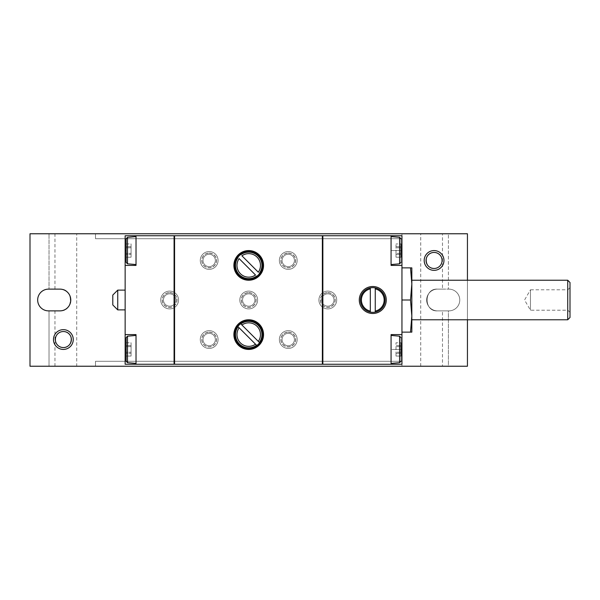 <?xml version="1.0" encoding="UTF-8"?>
<svg xmlns="http://www.w3.org/2000/svg" width="600" height="600" viewBox="0 0 600 600"><rect width="100%" height="100%" fill="white"/><g stroke="black" fill="none" stroke-linecap="round" stroke-linejoin="round"><path stroke-width="0.45" stroke-dasharray="3 2.25" d="M448.41 233.767L467.438 233.767L467.438 366.233L448.41 366.233L448.41 310.875L437.535 310.875C423.607 311.85 423.638 288.142 437.535 289.125L442.478 289.125L437.535 289.125C423.607 288.15 423.638 311.858 437.535 310.875A10.875 10.875 0 0 1 426.66 300A10.875 10.875 0 0 1 437.535 289.125A10.875 10.875 0 0 0 426.66 300A10.875 10.875 0 0 0 437.535 310.875L448.905 310.875L448.41 310.875L448.41 366.233L49.028 366.233L49.028 310.875L48.532 310.875A10.875 10.875 0 0 1 37.665 300A10.875 10.875 0 0 1 48.532 289.125L49.028 289.125L49.028 233.767L448.41 233.767L448.41 289.125L448.41 233.767M30 233.767L49.028 233.767L49.028 289.125L59.903 289.125C73.83 288.15 73.8 311.858 59.903 310.875L54.96 310.875L59.903 310.875C73.83 311.85 73.8 288.142 59.903 289.125A10.875 10.875 0 0 1 70.778 300A10.875 10.875 0 0 1 59.903 310.875L49.028 310.875L49.028 366.233L30 366.233L30 233.767M442.478 233.767L420.728 233.767L442.478 233.767L442.478 289.125M76.71 233.767L54.96 233.767L76.71 233.767L76.71 366.233L54.96 366.233L76.71 366.233M401.947 233.767L95.49 233.767L401.947 233.767L401.947 238.71L95.49 238.71L95.49 233.767L95.49 238.71L401.947 238.71L401.947 233.767M370.312 287.895A12.36 12.36 0 0 0 370.312 312.105A12.36 12.36 0 0 0 385.14 300A12.36 12.36 0 0 0 370.312 287.895M125.145 334.597L136.02 334.597L136.02 349.425L136.02 334.597L125.145 334.597L136.02 334.597L136.02 364.26L125.145 364.26L125.145 235.74L174.083 235.74L174.083 236.235L174.578 235.74L322.365 235.74L322.365 236.235L322.86 235.74L401.947 235.74L401.947 250.575L391.072 250.575L391.072 235.74L391.072 265.403L391.072 235.74M136.02 364.26L136.02 349.425L136.02 364.26L174.083 364.26L174.578 363.765L174.578 236.235M174.578 363.765L174.578 364.26L322.365 364.26L322.86 363.765L322.86 236.235M127.493 336.188L127.493 362.67L127.493 336.188L127.493 362.67L126.135 361.192L126.135 337.665L126.135 361.192L126.135 337.665L127.493 336.188L136.02 335.438L136.02 363.413L136.02 335.438M126.135 342.788L126.135 349.425L126.135 342.788L126.135 346.635L126.135 342.788L131.078 342.788L131.078 356.07L131.078 342.788L131.078 356.07L131.078 342.788L131.078 346.635L131.078 342.788L126.135 342.788M126.135 353.272L126.135 345.585L126.135 356.07L126.135 352.222L126.135 356.07L126.135 353.272L131.078 353.272L126.135 353.272M127.493 237.33L127.493 263.812L127.493 237.33L127.493 263.812L126.135 262.335L126.135 238.808L126.135 262.335L126.135 238.808L127.493 237.33L136.02 236.587L136.02 264.562L136.02 236.587M126.135 243.93L126.135 250.575L126.135 243.93L126.135 247.778L126.135 243.93L131.078 243.93L131.078 257.212L131.078 243.93L131.078 257.212L131.078 243.93L131.078 247.778L131.078 243.93L126.135 243.93M126.135 254.415L126.135 246.728L126.135 257.212L126.135 253.365L126.135 257.212L126.135 254.415L131.078 254.415L126.135 254.415M126.135 352.222L126.135 356.07L126.135 352.222L131.078 352.222L126.135 352.222M126.135 253.365L126.135 257.212L126.135 253.365L131.078 253.365L126.135 253.365M125.145 290.115L125.145 309.885L125.145 290.115M322.86 363.765L322.86 364.26L401.947 364.26L401.947 250.575M400.957 250.575L400.957 243.93L400.957 250.575L396.015 250.575L396.015 243.93L396.015 257.212L396.015 250.575L400.957 250.575L391.072 250.575L391.072 265.403L401.947 265.403M400.957 247.778L400.957 243.93L400.957 247.778L400.957 243.93L400.957 247.778L396.015 247.778L400.957 247.778M400.957 253.365L400.957 257.212L400.957 253.365L400.957 257.212L400.957 253.365L396.015 253.365L396.015 257.212L396.015 253.365L396.015 257.212L396.015 253.365L400.957 253.365M400.957 238.808L400.957 262.335L400.957 238.808L399.6 237.33L391.072 236.587L391.072 264.562L391.072 236.587M400.957 349.425L400.957 356.07L400.957 342.788L400.957 349.425L396.015 349.425L396.015 342.788L396.015 356.07L396.015 349.425L400.957 349.425L391.072 349.425L391.072 334.597L391.072 364.26L391.072 334.597L401.947 334.597M400.957 346.635L400.957 342.788L400.957 346.635L400.957 342.788L400.957 346.635L396.015 346.635L400.957 346.635M400.957 352.222L400.957 356.07L400.957 352.222L400.957 356.07L400.957 352.222L396.015 352.222L396.015 356.07L396.015 352.222L396.015 356.07L396.015 352.222L400.957 352.222M400.957 337.665L400.957 361.192L400.957 337.665L399.6 336.188L391.072 335.438L391.072 363.413L391.072 335.438M400.957 257.212L396.015 257.212L400.957 257.212L396.015 257.212L400.957 257.212L400.957 243.93L396.015 243.93L400.957 243.93M400.957 356.07L396.015 356.07L400.957 356.07L396.015 356.07L400.957 356.07L400.957 342.788L396.015 342.788L400.957 342.788M401.947 300L401.947 332.13L401.947 267.87L401.947 300L410.498 300L411.832 283.935L410.498 267.87L401.947 267.87M442.478 366.233L420.728 366.233L442.478 366.233L442.478 310.875M434.07 252.442C443.558 252.18 444.697 266.28 436.237 268.17C425.145 271.785 422.1 252.135 434.07 252.442C422.183 252.12 425.055 271.665 436.155 268.192C444.69 266.377 443.603 252.202 434.07 252.442A8.01 8.01 0 0 1 441.015 264.465A8.01 8.01 0 0 1 427.132 264.465A8.01 8.01 0 0 1 434.07 252.442M63.367 331.53C75.255 331.207 72.383 350.752 61.275 347.28C52.748 345.465 53.835 331.282 63.367 331.53C53.88 331.267 52.74 345.36 61.2 347.257C72.293 350.865 75.338 331.215 63.367 331.53A8.01 8.01 0 0 1 70.305 343.545A8.01 8.01 0 0 1 56.422 343.545A8.01 8.01 0 0 1 63.367 331.53M209.175 251.558A8.895 8.895 0 0 1 216.885 264.907A8.895 8.895 0 0 1 201.472 264.907A8.895 8.895 0 0 1 209.175 251.558A8.895 8.895 0 0 1 216.885 264.907A8.895 8.895 0 0 1 201.472 264.907A8.895 8.895 0 0 1 209.175 251.558A8.895 8.895 0 0 1 216.885 264.907A8.895 8.895 0 0 1 201.472 264.907A8.895 8.895 0 0 1 209.175 251.558M288.263 251.558A8.895 8.895 0 0 1 295.965 264.907A8.895 8.895 0 0 1 280.553 264.907A8.895 8.895 0 0 1 288.263 251.558A8.895 8.895 0 0 1 295.965 264.907A8.895 8.895 0 0 1 280.553 264.907A8.895 8.895 0 0 1 288.263 251.558A8.895 8.895 0 0 1 295.965 264.907A8.895 8.895 0 0 1 280.553 264.907A8.895 8.895 0 0 1 288.263 251.558M209.175 330.645A8.895 8.895 0 0 1 216.885 343.987A8.895 8.895 0 0 1 201.472 343.987A8.895 8.895 0 0 1 209.175 330.645A8.895 8.895 0 0 1 216.885 343.987A8.895 8.895 0 0 1 201.472 343.987A8.895 8.895 0 0 1 209.175 330.645A8.895 8.895 0 0 1 216.885 343.987A8.895 8.895 0 0 1 201.472 343.987A8.895 8.895 0 0 1 209.175 330.645M288.263 330.645A8.895 8.895 0 0 1 295.965 343.987A8.895 8.895 0 0 1 280.553 343.987A8.895 8.895 0 0 1 288.263 330.645A8.895 8.895 0 0 1 295.965 343.987A8.895 8.895 0 0 1 280.553 343.987A8.895 8.895 0 0 1 288.263 330.645A8.895 8.895 0 0 1 295.965 343.987A8.895 8.895 0 0 1 280.553 343.987A8.895 8.895 0 0 1 288.263 330.645M327.803 291.105A8.895 8.895 0 0 1 335.505 304.447A8.895 8.895 0 0 1 320.1 304.447A8.895 8.895 0 0 1 327.803 291.105A8.895 8.895 0 0 1 335.505 304.447A8.895 8.895 0 0 1 320.1 304.447A8.895 8.895 0 0 1 327.803 291.105A8.895 8.895 0 0 1 335.505 304.447A8.895 8.895 0 0 1 320.1 304.447A8.895 8.895 0 0 1 327.803 291.105M169.635 291.105A8.895 8.895 0 0 1 177.337 304.447A8.895 8.895 0 0 1 161.933 304.447A8.895 8.895 0 0 1 169.635 291.105A8.895 8.895 0 0 1 177.337 304.447A8.895 8.895 0 0 1 161.933 304.447A8.895 8.895 0 0 1 169.635 291.105A8.895 8.895 0 0 1 177.337 304.447A8.895 8.895 0 0 1 161.933 304.447A8.895 8.895 0 0 1 169.635 291.105M248.715 291.105A8.895 8.895 0 0 1 256.425 304.447A8.895 8.895 0 0 1 241.013 304.447A8.895 8.895 0 0 1 248.715 291.105A8.895 8.895 0 0 1 256.425 304.447A8.895 8.895 0 0 1 241.013 304.447A8.895 8.895 0 0 1 248.715 291.105A8.895 8.895 0 0 1 256.425 304.447A8.895 8.895 0 0 1 241.013 304.447A8.895 8.895 0 0 1 248.715 291.105M434.07 250.575A9.885 9.885 0 0 1 442.635 265.403A9.885 9.885 0 0 1 425.513 265.403A9.885 9.885 0 0 1 434.07 250.575M63.367 329.655A9.885 9.885 0 0 1 71.925 344.483A9.885 9.885 0 0 1 54.802 344.483A9.885 9.885 0 0 1 63.367 329.655M437.535 289.125L448.905 289.125L437.535 289.125M125.145 265.403L136.02 265.403L125.145 265.403L136.02 265.403L136.02 235.74M467.438 319.77L467.438 280.23M448.905 289.125A10.875 10.875 0 0 1 459.772 300A10.875 10.875 0 0 1 448.905 310.875A10.875 10.875 0 0 0 459.772 300A10.875 10.875 0 0 0 448.905 289.125M401.947 366.233L95.49 366.233L401.947 366.233L401.947 361.29L95.49 361.29L95.49 366.233L95.49 361.29L401.947 361.29L401.947 366.233M248.715 293.82A6.18 6.18 0 0 1 254.07 303.09A6.18 6.18 0 0 1 243.368 303.09A6.18 6.18 0 0 1 248.715 293.82A6.18 6.18 0 0 1 254.07 303.09A6.18 6.18 0 0 1 243.368 303.09A6.18 6.18 0 0 1 248.715 293.82M248.715 292.71A7.29 7.29 0 0 1 255.03 303.645A7.29 7.29 0 0 1 242.407 303.645A7.29 7.29 0 0 1 248.715 292.71M248.715 292.582A7.418 7.418 0 0 1 255.142 303.705A7.418 7.418 0 0 1 242.295 303.705A7.418 7.418 0 0 1 248.715 292.582A7.418 7.418 0 0 1 255.142 303.705A7.418 7.418 0 0 1 242.295 303.705A7.418 7.418 0 0 1 248.715 292.582M391.072 364.26L391.072 349.425L401.947 349.425M400.957 353.272L396.015 353.272L400.957 353.272M400.957 345.585L396.015 345.585L400.957 345.585M400.957 254.415L396.015 254.415L400.957 254.415M400.957 246.728L396.015 246.728L400.957 246.728M248.715 250.575A14.828 14.828 0 0 1 261.562 272.812A14.828 14.828 0 0 1 235.875 272.812A14.828 14.828 0 0 1 248.715 250.575M248.715 319.77A14.828 14.828 0 0 1 261.562 342.015A14.828 14.828 0 0 1 235.875 342.015A14.828 14.828 0 0 1 248.715 319.77M239.123 327.795L255.517 344.197M258.315 341.4L241.913 324.998M258.315 272.205L241.913 255.803M239.123 258.6L255.517 275.002M126.135 246.728L131.078 246.728L126.135 246.728M126.135 250.575L125.145 250.575M126.135 257.212L131.078 257.212L126.135 257.212M126.135 247.778L131.078 247.778L126.135 247.778M126.135 345.585L131.078 345.585L126.135 345.585M126.135 349.425L125.145 349.425M126.135 356.07L131.078 356.07L126.135 356.07M126.135 346.635L131.078 346.635L126.135 346.635M112.792 304.942L112.792 295.058M117.735 309.885L117.735 290.115M169.635 293.82A6.18 6.18 0 0 1 174.983 303.09A6.18 6.18 0 0 1 164.28 303.09A6.18 6.18 0 0 1 169.635 293.82A6.18 6.18 0 0 1 174.983 303.09A6.18 6.18 0 0 1 164.28 303.09A6.18 6.18 0 0 1 169.635 293.82M169.635 292.71A7.29 7.29 0 0 1 175.95 303.645A7.29 7.29 0 0 1 163.32 303.645A7.29 7.29 0 0 1 169.635 292.71M169.635 292.582A7.418 7.418 0 0 1 176.055 303.705A7.418 7.418 0 0 1 163.215 303.705A7.418 7.418 0 0 1 169.635 292.582A7.418 7.418 0 0 1 176.055 303.705A7.418 7.418 0 0 1 163.215 303.705A7.418 7.418 0 0 1 169.635 292.582M327.803 293.82A6.18 6.18 0 0 1 333.157 303.09A6.18 6.18 0 0 1 322.455 303.09A6.18 6.18 0 0 1 327.803 293.82A6.18 6.18 0 0 1 333.157 303.09A6.18 6.18 0 0 1 322.455 303.09A6.18 6.18 0 0 1 327.803 293.82M327.803 292.71A7.29 7.29 0 0 1 334.118 303.645A7.29 7.29 0 0 1 321.487 303.645A7.29 7.29 0 0 1 327.803 292.71M327.803 292.582A7.418 7.418 0 0 1 334.222 303.705A7.418 7.418 0 0 1 321.382 303.705A7.418 7.418 0 0 1 327.803 292.582A7.418 7.418 0 0 1 334.222 303.705A7.418 7.418 0 0 1 321.382 303.705A7.418 7.418 0 0 1 327.803 292.582M288.263 333.368A6.18 6.18 0 0 1 293.61 342.63A6.18 6.18 0 0 1 282.907 342.63A6.18 6.18 0 0 1 288.263 333.368A6.18 6.18 0 0 1 293.61 342.63A6.18 6.18 0 0 1 282.907 342.63A6.18 6.18 0 0 1 288.263 333.368M288.263 332.25A7.29 7.29 0 0 1 294.577 343.185A7.29 7.29 0 0 1 281.947 343.185A7.29 7.29 0 0 1 288.263 332.25M288.263 332.13A7.418 7.418 0 0 1 294.683 343.252A7.418 7.418 0 0 1 281.843 343.252A7.418 7.418 0 0 1 288.263 332.13A7.418 7.418 0 0 1 294.683 343.252A7.418 7.418 0 0 1 281.843 343.252A7.418 7.418 0 0 1 288.263 332.13M209.175 333.368A6.18 6.18 0 0 1 214.53 342.63A6.18 6.18 0 0 1 203.827 342.63A6.18 6.18 0 0 1 209.175 333.368A6.18 6.18 0 0 1 214.53 342.63A6.18 6.18 0 0 1 203.827 342.63A6.18 6.18 0 0 1 209.175 333.368M209.175 332.25A7.29 7.29 0 0 1 215.49 343.185A7.29 7.29 0 0 1 202.86 343.185A7.29 7.29 0 0 1 209.175 332.25M209.175 332.13A7.418 7.418 0 0 1 215.595 343.252A7.418 7.418 0 0 1 202.755 343.252A7.418 7.418 0 0 1 209.175 332.13A7.418 7.418 0 0 1 215.595 343.252A7.418 7.418 0 0 1 202.755 343.252A7.418 7.418 0 0 1 209.175 332.13M288.263 254.28A6.18 6.18 0 0 1 293.61 263.55A6.18 6.18 0 0 1 282.907 263.55A6.18 6.18 0 0 1 288.263 254.28A6.18 6.18 0 0 1 293.61 263.55A6.18 6.18 0 0 1 282.907 263.55A6.18 6.18 0 0 1 288.263 254.28M288.263 253.17A7.29 7.29 0 0 1 294.577 264.105A7.29 7.29 0 0 1 281.947 264.105A7.29 7.29 0 0 1 288.263 253.17M288.263 253.042A7.418 7.418 0 0 1 294.683 264.165A7.418 7.418 0 0 1 281.843 264.165A7.418 7.418 0 0 1 288.263 253.042A7.418 7.418 0 0 1 294.683 264.165A7.418 7.418 0 0 1 281.843 264.165A7.418 7.418 0 0 1 288.263 253.042M209.175 254.28A6.18 6.18 0 0 1 214.53 263.55A6.18 6.18 0 0 1 203.827 263.55A6.18 6.18 0 0 1 209.175 254.28A6.18 6.18 0 0 1 214.53 263.55A6.18 6.18 0 0 1 203.827 263.55A6.18 6.18 0 0 1 209.175 254.28M209.175 253.17A7.29 7.29 0 0 1 215.49 264.105A7.29 7.29 0 0 1 202.86 264.105A7.29 7.29 0 0 1 209.175 253.17M209.175 253.042A7.418 7.418 0 0 1 215.595 264.165A7.418 7.418 0 0 1 202.755 264.165A7.418 7.418 0 0 1 209.175 253.042A7.418 7.418 0 0 1 215.595 264.165A7.418 7.418 0 0 1 202.755 264.165A7.418 7.418 0 0 1 209.175 253.042M322.365 363.765L322.365 236.235M174.083 363.765L174.083 236.235M370.312 288.9L370.312 311.1M375.255 311.1L375.255 288.9M410.498 332.13L411.832 316.065L411.832 332.13L401.947 332.13M410.498 267.87L411.832 267.87L411.832 316.065L410.498 300M570 312.36L567.862 310.215L530.46 310.215L524.558 300L530.46 289.785L530.46 310.215L530.46 289.785L567.862 289.785L567.862 310.215L567.862 289.785L570 287.64L570 312.36L570 287.64M570 317.498L570 282.502M567.727 319.77L567.727 280.23M411.832 283.935L411.832 280.23M391.072 264.562L399.6 263.812L399.6 237.33M391.072 363.413L399.6 362.67L399.6 336.188M420.728 366.233L420.728 233.767M54.96 366.233L54.96 310.875M54.96 289.125L54.96 233.767M399.6 263.812L400.957 262.335M399.6 362.67L400.957 361.192M127.493 362.67L136.02 363.413M127.493 263.812L136.02 264.562"/><path stroke-width="0.9" d="M467.438 280.23L467.438 233.767L30 233.767L30 366.233L467.438 366.233L467.438 319.77M370.312 288.9L370.312 312.105A12.36 12.36 0 0 0 375.255 312.105L375.255 287.895A12.36 12.36 0 0 0 370.312 287.895L370.312 288.9A11.37 11.37 0 0 0 370.312 311.1L370.312 312.105A12.36 12.36 0 0 1 370.312 287.895L370.312 288.9M136.02 364.26L136.02 334.597L125.145 334.597L125.145 364.26L174.083 364.26L174.083 235.74L125.145 235.74L125.145 250.575L126.135 250.575M125.145 334.597L125.145 265.403L136.02 265.403L136.02 235.74M322.365 235.74L174.578 235.74L174.578 364.26L322.365 364.26L322.365 235.74M248.715 319.77A14.828 14.828 0 0 1 261.562 342.015A14.828 14.828 0 0 1 235.875 342.015A14.828 14.828 0 0 1 248.715 319.77M248.715 250.575A14.828 14.828 0 0 1 261.562 272.812A14.828 14.828 0 0 1 235.875 272.812A14.828 14.828 0 0 1 248.715 250.575M136.02 335.438L127.493 336.188L126.135 337.665L126.135 361.192L127.493 362.67L136.02 363.413M136.02 236.587L127.493 237.33L126.135 238.808L126.135 262.335L127.493 263.812L136.02 264.562M125.145 265.403L125.145 250.575M391.072 364.26L391.072 334.597L401.947 334.597L401.947 235.74L322.86 235.74L322.86 364.26L401.947 364.26L401.947 349.425L400.957 349.425M372.78 313.5A13.5 13.5 0 0 0 384.472 293.25A13.5 13.5 0 0 0 361.095 293.25A13.5 13.5 0 0 0 372.78 313.5M391.072 235.74L391.072 265.403L401.947 265.403M237.84 257.317L238.065 257.543A13.245 13.245 0 0 0 256.582 276.06L256.8 276.285A13.553 13.553 0 0 0 259.597 273.487L259.373 273.263A13.245 13.245 0 0 0 240.855 254.745L240.638 254.52A13.553 13.553 0 0 0 237.84 257.317L238.065 257.543M240.413 254.145A13.987 13.987 0 0 0 248.715 279.39A13.987 13.987 0 0 0 262.005 261.03A13.987 13.987 0 0 0 240.413 254.145M258.315 272.205L241.913 255.803A11.768 11.768 0 0 1 258.315 272.205M239.123 258.6L255.517 275.002A11.768 11.768 0 0 1 239.123 258.6M256.8 345.48L255.517 344.197A11.768 11.768 0 0 1 239.123 327.795L256.8 345.48A13.553 13.553 0 0 0 259.597 342.683L240.638 323.715A13.553 13.553 0 0 0 237.84 326.513L239.123 327.795L237.84 326.513M240.638 323.715L241.913 324.998A11.768 11.768 0 0 1 258.315 341.4L259.597 342.683M248.715 320.61A13.987 13.987 0 0 1 260.835 341.595A13.987 13.987 0 0 1 236.603 341.595A13.987 13.987 0 0 1 248.715 320.61M400.957 243.93L400.957 257.212M400.957 342.788L400.957 356.07M401.947 334.597L401.947 349.425M59.903 289.125A10.875 10.875 0 0 1 70.778 300A10.875 10.875 0 0 1 59.903 310.875L48.532 310.875A10.875 10.875 0 0 1 37.665 300A10.875 10.875 0 0 1 48.532 289.125L59.903 289.125M434.07 250.575A9.885 9.885 0 0 1 442.635 265.403A9.885 9.885 0 0 1 425.513 265.403A9.885 9.885 0 0 1 434.07 250.575M63.367 329.655A9.885 9.885 0 0 1 71.925 344.483A9.885 9.885 0 0 1 54.802 344.483A9.885 9.885 0 0 1 63.367 329.655M63.367 331.53A8.01 8.01 0 0 1 70.305 343.545A8.01 8.01 0 0 1 56.422 343.545A8.01 8.01 0 0 1 63.367 331.53M434.07 252.442A8.01 8.01 0 0 1 441.015 264.465A8.01 8.01 0 0 1 427.132 264.465A8.01 8.01 0 0 1 434.07 252.442M400.957 238.808L399.6 237.33L391.072 236.587M400.957 337.665L399.6 336.188L391.072 335.438M117.735 309.885L117.735 290.115L112.792 295.058L112.792 304.942L117.735 309.885L125.145 309.885M117.735 290.115L125.145 290.115M322.365 363.765L322.86 363.765M322.365 236.235L322.86 236.235M174.083 363.765L174.578 363.765M174.083 236.235L174.578 236.235M375.255 312.105A12.36 12.36 0 0 0 375.255 287.895L375.255 288.9A11.37 11.37 0 0 1 375.255 311.1L375.255 312.105M567.727 280.23L567.727 319.77L570 317.498L570 282.502L567.727 280.23L411.832 280.23L411.832 283.935L411.832 267.87L410.498 267.87L411.832 283.935L410.498 300L411.832 316.065L410.498 332.13L401.947 332.13M410.498 332.13L411.832 332.13L411.832 283.935M410.498 300L401.947 300M410.498 267.87L401.947 267.87M256.582 345.255A13.245 13.245 0 0 1 238.065 326.737M240.855 323.94A13.245 13.245 0 0 1 259.373 342.457M401.947 250.575L400.957 250.575M399.6 237.33L399.6 263.812L391.072 264.562M399.6 336.188L399.6 362.67L391.072 363.413M125.145 349.425L126.135 349.425M127.493 336.188L127.493 362.67M127.493 237.33L127.493 263.812M399.6 263.812L400.957 262.335M399.6 362.67L400.957 361.192M411.832 319.77L567.727 319.77"/></g></svg>
